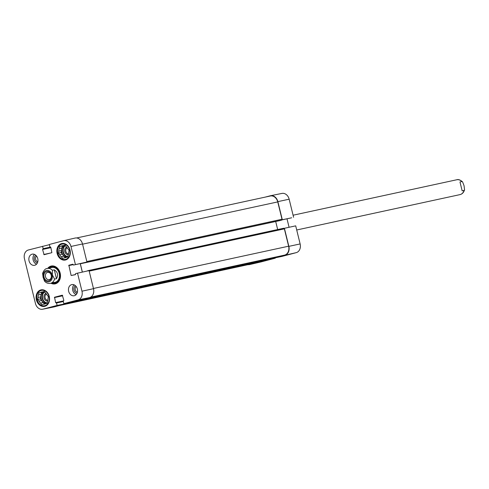 <?xml version="1.0" encoding="UTF-8"?>
<svg xmlns="http://www.w3.org/2000/svg" width="489" height="489" viewBox="0 0 489 489"><rect width="100%" height="100%" fill="white"/><g stroke="black" fill="none" stroke-linecap="round" stroke-linejoin="round"><path stroke-width="0.73" d="M249.402 264.366A7.604 5.996 -102.2 0 0 249.61 264.329A7.604 5.996 -102.2 0 0 249.812 264.28L263.449 260.686A0.758 0.599 -102.2 0 0 263.852 260.246M86.614 262.128A0.758 0.599 77.8 0 1 86.253 262.459L281.609 220.148A0.758 0.599 -102.2 0 0 282.006 219.255L277.746 201.908A7.604 5.996 -102.2 0 0 270.331 196.003A7.604 5.996 -102.2 0 0 270.13 196.052M277.679 229.549L275.698 221.493M270.998 258.699L80.679 299.922L270.973 258.705A0.758 0.599 -102.2 0 0 270.998 258.699L284.635 255.105A7.604 5.996 -102.2 0 0 288.626 246.199L284.366 228.852A0.758 0.599 -102.2 0 0 283.602 228.265L88.289 270.57M80.306 263.571A0.758 0.599 -102.2 0 0 80.337 263.779L82.366 272.055M86.7 271.114L88.246 270.582A0.758 0.599 77.8 0 1 88.698 270.68M51.223 275.246A3.741 2.952 77.8 0 1 49.157 279.653A3.741 2.952 77.8 0 1 45.483 276.627A3.741 2.952 77.8 0 1 47.574 272.349A3.741 2.952 77.8 0 1 51.223 275.246M51.394 275.173A4.804 3.79 -102.2 0 0 44.902 272.581A4.804 3.79 -102.2 0 0 46.889 280.662A4.804 3.79 -102.2 0 0 51.394 275.173M56.473 278.693L54.554 279.109L52.384 274.91L52.378 270.252L54.297 269.836C57.757 272.122 58.484 275.075 56.473 278.693L54.297 269.836M47.011 268.522A7.604 5.996 77.8 0 1 47.213 268.473C45.44 268.528 43.906 270.148 42.61 273.339L43.099 277.361L44.566 281.206C46.186 282.99 48.142 283.699 50.434 283.333L54.994 282.342M459.978 181.963L461.897 181.547L462.594 181.896L464.061 185.741L464.55 189.763L464.067 190.404L462.154 190.82L459.978 181.963M37.794 261.78A3.142 2.482 77.8 0 1 35.66 259.359A3.142 2.482 77.8 0 1 36.559 256.059M77.403 292.214A3.142 2.482 77.8 0 1 75.263 289.794A3.142 2.482 77.8 0 1 76.162 286.493M68.588 253.889A3.142 2.482 77.8 0 1 65.813 251.303A3.142 2.482 77.8 0 1 67.268 247.801M47.836 300.222A3.142 2.482 77.8 0 1 45.061 297.636A3.142 2.482 77.8 0 1 46.516 294.127M46.424 305.607A8.289 6.54 77.8 0 1 45.043 306.12A8.289 6.54 77.8 0 1 36.962 299.684A8.289 6.54 77.8 0 1 41.534 289.922A8.289 6.54 77.8 0 1 43.008 289.818M67.176 259.274A8.289 6.54 77.8 0 1 65.789 259.787A8.289 6.54 77.8 0 1 57.708 253.351A8.289 6.54 77.8 0 1 62.28 243.589A8.289 6.54 77.8 0 1 63.753 243.485M45.948 293.461A3.906 3.081 -102.2 0 0 44.016 297.862A3.906 3.081 -102.2 0 0 47.592 301.065M38.026 297.471L40.764 296.878L40.391 298.895L41.651 300.484L38.912 301.077L37.653 299.488L38.026 297.471A6.235 4.921 77.8 0 1 38.509 294.898L38.882 292.88L41.62 292.288L41.247 294.305L38.509 294.898M37.653 299.488L40.391 298.895M44.297 291.536L42.604 291.896L44.242 291.468L45.501 293.052A6.235 4.921 77.8 0 1 47.115 295.081L48.374 296.664L47.995 298.681A6.235 4.921 77.8 0 1 47.519 301.261L47.146 303.278L45.508 303.712A6.235 4.921 77.8 0 1 44.334 304.17A6.235 4.921 77.8 0 1 43.417 304.262L41.785 304.69L40.52 303.101L43.258 302.508L44.468 304.03M38.882 292.88L41.62 292.288M45.202 303.871L43.417 304.262M37.036 299.653A7.83 6.18 77.8 0 1 44.383 290.704A7.83 6.18 77.8 0 1 47.616 303.877A7.83 6.18 77.8 0 1 37.036 299.653M40.52 292.446A6.235 4.921 77.8 0 1 41.693 291.988A6.235 4.921 77.8 0 1 42.604 291.896M40.52 303.101A6.235 4.921 77.8 0 1 38.912 301.077M43.258 302.508A6.235 4.921 77.8 0 1 41.651 300.484M43.258 291.854A6.235 4.921 77.8 0 1 43.564 291.688M46.241 303.516A6.082 4.798 77.8 0 1 41.107 298.706A6.082 4.798 77.8 0 1 44.328 291.572M40.764 296.878A6.235 4.921 77.8 0 1 41.247 294.305M66.7 247.134A3.906 3.081 -102.2 0 0 64.768 251.529A3.906 3.081 -102.2 0 0 68.344 254.732M58.778 251.138L61.516 250.545L61.137 252.562L62.403 254.152L59.664 254.745L58.399 253.155L58.778 251.138A6.235 4.921 77.8 0 1 59.255 248.565L59.634 246.548L62.372 245.955L61.993 247.972L59.255 248.565M58.399 253.155L61.137 252.562M65.043 245.203L63.356 245.564L64.994 245.136L66.253 246.719A6.235 4.921 77.8 0 1 67.861 248.748L69.126 250.331L68.747 252.355A6.235 4.921 77.8 0 1 68.271 254.928L67.892 256.945L66.26 257.379A6.235 4.921 77.8 0 1 65.08 257.837A6.235 4.921 77.8 0 1 64.169 257.929L62.531 258.357L61.272 256.774L64.01 256.175L65.22 257.697M59.634 246.548L62.372 245.955M65.948 257.538L64.169 257.929M57.788 253.32A7.83 6.18 77.8 0 1 65.135 244.378A7.83 6.18 77.8 0 1 68.368 257.544A7.83 6.18 77.8 0 1 57.788 253.32M61.266 246.114A6.235 4.921 77.8 0 1 62.445 245.655A6.235 4.921 77.8 0 1 63.356 245.564M61.272 256.774A6.235 4.921 77.8 0 1 59.664 254.745M64.01 256.175A6.235 4.921 77.8 0 1 62.403 254.152M64.004 245.521A6.235 4.921 77.8 0 1 64.316 245.356M66.987 257.183A6.082 4.798 77.8 0 1 61.858 252.373A6.082 4.798 77.8 0 1 65.08 245.24M61.516 250.545A6.235 4.921 77.8 0 1 61.993 247.972M52.702 282.838A8.668 6.84 -102.2 0 0 55.722 283.259M52.06 266.346A8.668 6.84 -102.2 0 0 49.481 267.978M57.867 282.049A8.344 6.583 -102.2 0 1 53.79 282.911L53.044 282.764A8.02 6.326 -102.2 0 0 59.768 274.714A8.02 6.326 -102.2 0 0 51.486 267.122A8.02 6.326 -102.2 0 0 49.823 267.905L50.44 267.465A8.344 6.583 -102.2 0 1 52.189 266.646A8.344 6.583 -102.2 0 1 54.511 266.56M53.032 282.361A7.604 5.996 -102.2 0 0 59.42 274.732A7.604 5.996 -102.2 0 0 51.577 267.532M68.46 302.722L68.558 303.113L57.109 305.423L42.885 309.17A7.439 5.868 77.8 0 1 42.622 309.231A7.439 5.868 77.8 0 1 35.44 303.443L24.45 258.712A7.439 5.868 77.8 0 1 28.356 249.995L49.352 244.683M35.795 255.24A4.053 3.203 -102.2 0 0 34.413 259.659A4.053 3.203 -102.2 0 0 37.439 262.837M34.389 254.359A5.703 4.499 -102.2 0 0 33.111 259.8A5.703 4.499 -102.2 0 0 36.522 264.219M75.404 285.674A4.053 3.203 -102.2 0 0 74.022 290.093A4.053 3.203 -102.2 0 0 77.048 293.272M73.992 284.8A5.703 4.499 -102.2 0 0 72.72 290.234A5.703 4.499 -102.2 0 0 76.131 294.653M57.109 305.423L56.51 303.003L55.612 302.612L54.536 297.233L62.317 295.185L63.851 300.442L63.246 301.23L63.839 303.651L75.288 301.34L89.505 297.599A7.604 5.996 -102.2 0 0 93.497 288.687L89.053 270.6L75.612 273.608L75.385 274.69L71.131 275.496L68.863 265.246L72.812 264.207L73.503 265.05L86.95 262.037L82.513 243.956A7.604 5.996 -102.2 0 0 75.031 238.07A7.604 5.996 -102.2 0 0 74.896 238.1M53.796 306.97A7.604 5.996 -102.2 0 0 54.071 306.921A7.604 5.996 -102.2 0 0 54.34 306.86L68.558 303.113M86.95 262.037L73.503 265.05L84.921 262.575M80.227 263.589L82.311 272.067M49.273 296.42A8.441 6.657 77.8 0 1 44.615 306.365A8.441 6.657 77.8 0 1 36.32 299.531A8.441 6.657 77.8 0 1 41.045 289.873A8.441 6.657 77.8 0 1 49.273 296.42M70.025 250.087A8.441 6.657 77.8 0 1 65.367 260.032A8.441 6.657 77.8 0 1 57.072 253.198A8.441 6.657 77.8 0 1 61.791 243.54A8.441 6.657 77.8 0 1 70.025 250.087M77.36 289.023A5.703 4.499 77.8 0 1 74.218 295.741A5.703 4.499 77.8 0 1 68.613 291.12A5.703 4.499 77.8 0 1 71.804 284.598A5.703 4.499 77.8 0 1 77.36 289.023M37.757 258.589A5.703 4.499 77.8 0 1 34.609 265.307A5.703 4.499 77.8 0 1 29.004 260.686A5.703 4.499 77.8 0 1 32.195 254.164A5.703 4.499 77.8 0 1 37.757 258.589M48.662 268.155A8.668 6.84 77.8 0 1 51.645 266.419A8.668 6.84 77.8 0 1 60.165 273.443A8.668 6.84 77.8 0 1 55.312 283.363A8.668 6.84 77.8 0 1 51.877 283.021M50.923 283.223A9.126 7.201 -102.2 0 0 59.774 279.677A9.126 7.201 -102.2 0 0 57.225 267.935A9.126 7.201 -102.2 0 0 47.708 268.363M50.196 247.134L50.575 247.055L49.896 246.902L49.303 244.482L63.521 240.735A7.439 5.868 77.8 0 1 63.656 240.698A7.439 5.868 77.8 0 1 70.972 246.462L75.416 264.543M50.202 247.134L50.801 247.293L51.871 252.666L44.089 254.72L42.555 249.463L43.166 248.675L42.574 246.254M77.519 273.106L81.963 291.193A7.439 5.868 77.8 0 1 78.057 299.91L63.839 303.651M281.97 219.812L291.67 217.794M265.191 197.122L270.252 195.789A7.604 5.996 77.8 0 1 270.521 195.722A7.604 5.996 77.8 0 1 277.868 201.639L282.306 219.726M275.234 257.966L249.696 264.543A7.604 5.996 77.8 0 1 249.555 264.58A7.604 5.996 77.8 0 1 247.99 264.677M263.913 260.802L263.803 260.368M270.588 258.791L282.019 256.395L296.236 252.648A7.439 5.868 -102.2 0 0 300.136 243.932L295.698 225.851L284.409 228.29L288.852 246.37A7.604 5.996 77.8 0 1 284.861 255.282L270.643 259.029M284.409 228.29L284.072 228.375M286.994 218.803L289.078 227.281M260.796 261.976A7.439 5.868 -102.2 0 0 260.93 261.945A7.439 5.868 -102.2 0 0 261.065 261.915L275.283 258.168M293.589 217.287L289.152 199.2A7.439 5.868 -102.2 0 0 281.964 193.418L270.521 195.722M82.568 244.182L277.746 201.908M86.828 261.529L282.006 219.255M86.253 262.459L281.609 220.148M84.86 262.825L280.215 220.515M80.337 263.779L84.756 262.825M89.181 271.126L284.366 228.852M93.448 288.473L288.626 246.199M90.673 297.123L284.635 255.105M68.509 302.911L263.449 260.686M249.812 264.28L59.499 305.503M46.351 270.527A5.776 4.56 77.8 0 1 52.14 274.977A5.776 4.56 77.8 0 1 49.108 281.75A5.776 4.56 77.8 0 1 43.319 277.3A5.776 4.56 77.8 0 1 46.351 270.527M54.554 279.109A7.604 5.996 77.8 0 1 50.434 283.333M51.779 267.483L47.213 268.473A7.604 5.996 77.8 0 1 52.378 270.252M461.897 181.547A7.604 5.996 -102.2 0 0 456.732 179.769C458.327 179.176 460.283 179.885 462.594 181.896M464.55 189.763C463.78 192.452 462.246 194.078 459.947 194.628A7.604 5.996 -102.2 0 0 460.155 194.579A7.604 5.996 -102.2 0 0 464.067 190.404M47.207 302.929A5.776 4.56 77.8 0 1 42.616 298.369A5.776 4.56 77.8 0 1 44.676 292.012M47.146 303.272A6.082 4.798 77.8 0 1 42.207 298.473A6.082 4.798 77.8 0 1 44.45 291.731M67.959 256.597A5.776 4.56 77.8 0 1 63.368 252.037A5.776 4.56 77.8 0 1 65.428 245.68M67.892 256.945A6.082 4.798 77.8 0 1 62.953 252.141A6.082 4.798 77.8 0 1 65.202 245.399M52.439 266.309A8.606 6.791 -102.2 0 0 52.25 266.358A8.606 6.791 -102.2 0 0 49.578 267.96M52.8 282.819A8.606 6.791 -102.2 0 0 56.088 283.137M75.532 274.543L71.131 275.496M73.161 264.641L68.704 265.606M73.069 264.335L68.863 265.246M50.508 253.027L43.79 254.482M50.887 247.66L42.555 249.463M50.813 247.355L42.714 249.109M50.807 247.342L43.008 249.029M50.605 247.061L43.166 248.675M62.635 295.484L54.536 297.233M62.708 295.79L54.377 297.593M63.319 301.53L56.51 303.003M56.217 302.764L63.246 301.242L56.223 302.764M63.295 300.949L55.612 302.612M82.513 243.956L70.972 246.462M89.505 297.599L78.057 299.91M93.497 288.687L81.963 291.193M54.34 306.86L42.885 309.17M281.921 219.903L291.688 217.788L281.921 219.903M288.852 246.37L300.136 243.932M249.696 264.543L261.065 261.915M277.868 201.639L289.152 199.2M284.861 255.282L296.236 252.648M270.331 196.003L76.596 237.972M283.62 228.259L88.264 270.576M249.61 264.329L59.395 305.527M456.732 179.769L293.082 215.215M459.947 194.628L296.713 229.989M45.043 306.12L45.813 305.949M41.534 289.922L42.305 289.751M65.789 259.787L66.565 259.616M62.28 243.589L63.057 243.418M42.622 309.231L54.071 306.921M63.656 240.698L75.031 238.07M260.93 261.945L249.555 264.58"/></g></svg>
